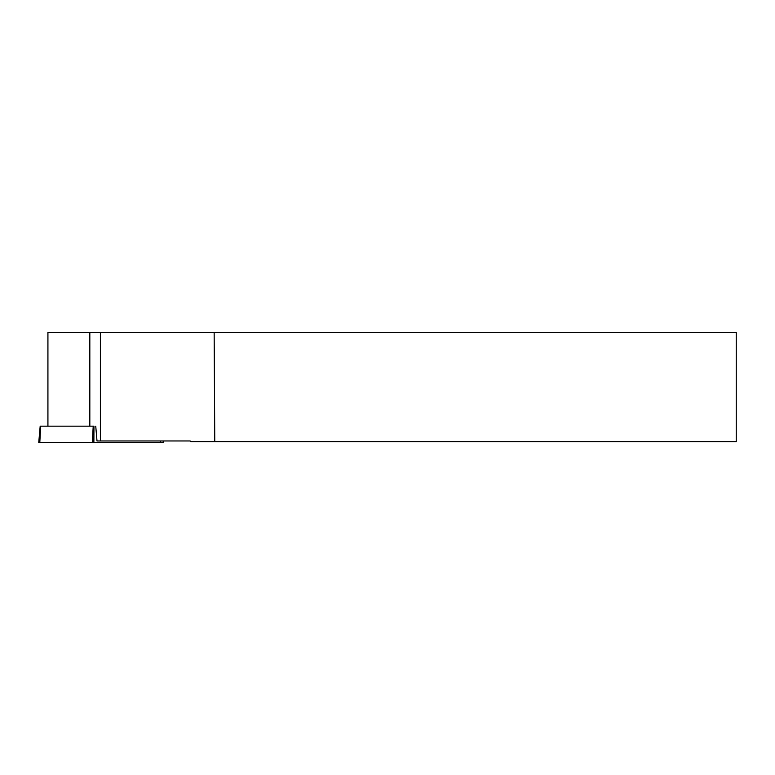<?xml version="1.0" encoding="UTF-8"?>
<svg xmlns="http://www.w3.org/2000/svg" width="775" height="775" viewBox="0 0 775 775"><rect width="100%" height="100%" fill="white"/><g stroke="black" fill="none" stroke-linecap="round" stroke-linejoin="round"><path stroke-width="1.16" d="M40.184 426.173L93.949 426.173L93.872 442.554L38.75 442.554L40.184 426.173M163.186 440.965L163.322 442.554L93.872 442.554M89.823 426.173L89.823 332.446L736.25 332.446L736.25 441.692L190.882 441.692L190.156 440.965L97.001 440.965L95.742 426.182M214.152 332.446L214.762 441.692M100.392 332.446L100.392 440.965M89.823 332.446L47.924 332.446L47.924 426.173M160.454 440.965L160.444 442.554L39.796 442.554L40.678 426.173M92.332 442.554L93.213 426.173"/></g></svg>
